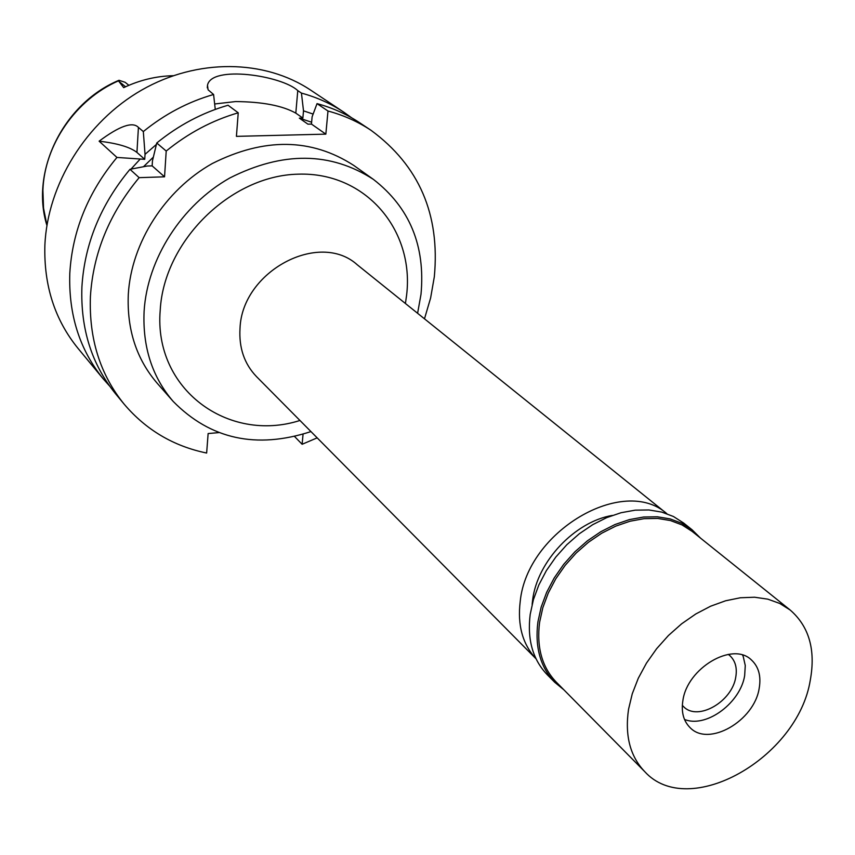 <?xml version="1.0" encoding="UTF-8"?>
<svg xmlns="http://www.w3.org/2000/svg" width="855" height="855" viewBox="0 0 855 855"><rect width="100%" height="100%" fill="white"/><g stroke="black" fill="none" stroke-linecap="round" stroke-linejoin="round"><path stroke-width="1.28" d="M173.116 75.71C156.209 76.095 139.739 80.071 123.697 87.638L118.46 80.84C75.657 99.501 44.321 145.158 42.9 190.398L43.541 208.171L46.94 225.293M125.14 82.304L118.963 80.285L118.46 80.84M214.658 103.979L235.595 101.563C262.442 101.809 282.513 105.667 295.809 113.138L302.862 118.065L303.504 110.851L301.441 93.099C316.842 97.288 330.971 103.658 343.806 112.187L310.707 90.16C264.537 59.316 197.473 58.161 141.727 90.042C86.034 121.955 47.463 184.327 44.877 245.342C43.765 285.485 54.795 319.802 77.976 348.316L103.316 378.957C79.633 349.834 68.464 314.629 69.8 273.333C72.301 230.989 88.022 192.354 116.953 157.438L99.116 141.182C117.541 143.351 130.152 147.103 136.939 152.436L144.73 159.319L116.953 157.438M301.441 93.099L297.775 90.619C281.968 75.603 211.303 64.862 207.498 85.254L208.086 89.796L213.59 94.499C188.196 101.788 164.769 114.143 143.319 131.563L138.425 127.406C132.643 121.357 119.54 125.942 99.116 141.182M343.806 112.187L351.629 117.798M144.73 159.319L145.04 154.338L156.412 144.42M153.334 157.138L143.501 166.704M130.997 169.108L139.825 159.468M143.319 131.563L145.04 154.338M213.59 94.499L215.268 109.408M302.862 118.065L299.346 118.14L311.626 122.233M303.504 110.851L313.133 114.068M299.346 118.14L307.928 124.167L311.455 124.082L325.841 134.139L236.418 136.362L238.235 112.807C212.243 120.363 188.228 133.113 166.212 151.046L156.754 142.999L152.457 160.847L152.147 165.87L147.199 166.02L129.981 169.311L139.141 177.658L164.545 176.814L166.212 151.046M325.841 134.139L327.989 111.022C343.689 115.243 358.063 121.699 371.123 130.377C419.11 165.688 440.175 214.487 434.319 276.785L430.621 297.957L424.486 318.819M317.173 437.856L302.114 444.279L303.065 434.169M218.72 432.619L208.128 433.549L206.643 453.043C173.522 446.182 146.045 429.915 124.221 404.244C100.142 374.64 88.867 338.708 90.416 296.471C93.142 253.144 109.387 213.536 139.141 177.658M373.421 179.4L353.724 165.4C311.402 138.029 264.238 137.409 212.243 163.551C164.876 190.195 131.307 242.82 128.303 294.302C126.807 329.496 136.469 359.164 157.267 383.329L173.234 401.476C152.179 377.034 142.475 346.927 144.11 311.167C147.317 258.841 181.602 205.221 229.813 177.979C282.727 151.239 330.596 151.709 373.421 179.4C409.62 207.487 425.48 245.78 421.002 294.291L417.603 313.283M164.545 176.814L152.147 165.87M129.981 169.311C100.569 204.794 84.538 243.996 81.909 286.917C80.445 328.769 91.677 364.401 115.596 393.813L124.221 404.244M294.526 436.445L302.114 444.279M371.123 130.377L359.848 122.874C346.884 114.249 332.616 107.837 317.034 103.626L327.989 111.022M311.455 124.082L312.118 116.804L317.034 103.626M109.697 386.15L103.316 378.957M156.754 142.999C178.545 125.279 202.314 112.7 228.061 105.251L238.235 112.807M310.953 431.583C256.404 449.292 210.49 439.256 173.234 401.476M405.42 303.493L406.606 295.167C414.547 230.07 365.63 171.759 298.064 174.174C230.594 175.564 163.925 241.11 160.216 310.183C153.44 389.207 228.167 443.424 299.955 420.478M666.879 513.695L357.294 264.804C319.278 230.294 242.115 271.174 240.02 328.245C238.812 347.761 244.306 363.877 256.5 376.606L536.053 658.82M536.042 658.799C522.608 644.285 517.328 625.176 520.214 601.46C526.99 531.329 623.573 474.814 666.857 513.695M612.34 515.426C574.891 521.657 537.314 561.425 532.654 599.815L532.131 604.389M682.322 705.343L683.647 706.722C697.744 721.513 732.243 701.666 735.781 677C737.309 667.83 735.3 660.68 729.775 655.55L728.268 654.385M744.662 675.61C740.516 702.286 707.683 727.252 685.977 719.995L684.545 719.536L685.977 719.995C707.683 727.252 740.516 702.286 744.662 675.61L745.271 665.521L743.219 656.501L745.271 665.521L744.662 675.61M742.61 655.122L743.219 656.501L742.61 655.122M759.187 688.307C761.281 676.081 758.642 666.59 751.267 659.814C732.564 641.357 687.206 668.076 682.889 700.544C681.093 712.055 683.498 721.096 690.113 727.658C708.645 747.281 754.345 720.936 759.187 688.307M810.294 680.11C797.929 758.011 688.553 820.276 644.649 771.541C630.103 756.269 624.738 735.503 628.553 709.255L632.262 693.79L638.279 678.272L646.476 663.106L656.619 648.721L668.439 635.5L681.627 623.808L695.81 613.965L710.601 606.216L725.596 600.776L740.387 597.763L754.602 597.228L767.854 599.163L779.824 603.491L790.223 610.064C809.097 626.512 815.788 649.853 810.294 680.11M790.223 610.064L692.112 531.372L682.001 524.906L670.438 520.556L657.698 518.44L644.114 518.664L630.017 521.229L615.803 526.103L601.835 533.157L588.497 542.22L576.152 553.057L565.134 565.379L555.75 578.846L548.247 593.092L542.818 607.723L539.591 622.355C536.47 647.267 542.017 667.178 556.242 682.087L644.649 771.541M563.819 689.761L554.735 682.301C540.371 667.221 534.76 647.096 537.913 621.916L541.162 607.125L546.655 592.312L554.243 577.905L563.734 564.289L574.87 551.828L587.353 540.862L600.841 531.692L614.969 524.543L629.355 519.616L643.601 517.019L657.356 516.794L670.235 518.921L681.937 523.324L692.165 529.854L700.523 538.126M692.165 529.854L683.637 523.025L673.441 516.505L661.77 512.102L648.934 509.965L635.254 510.157L621.061 512.722L606.751 517.606L592.697 524.681L579.284 533.787L566.865 544.678L555.803 557.065L546.377 570.595L538.853 584.927L533.413 599.654L530.196 614.382C527.108 639.433 532.729 659.483 547.061 674.531L554.735 682.301M125.546 86.772L118.792 81.278M138.425 127.406L136.939 152.436M297.775 90.619L295.809 113.138M128.859 85.318L125.108 82.272M46.918 225.421C30 171.609 63.249 103.679 118.567 80.466M207.498 85.254L207.316 87.894"/></g></svg>
